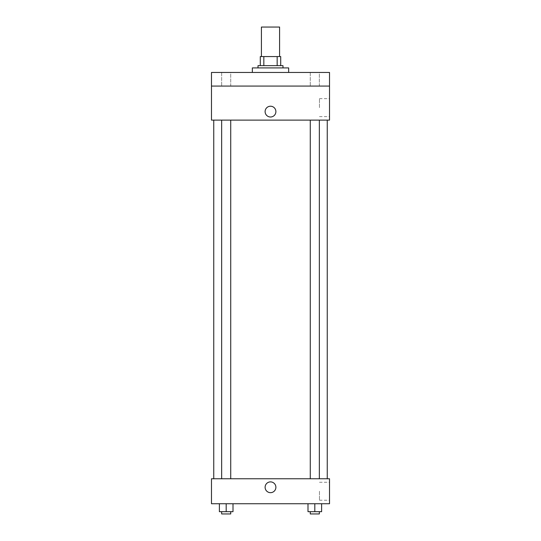 <?xml version="1.0" encoding="UTF-8"?>
<svg xmlns="http://www.w3.org/2000/svg" width="541" height="541" viewBox="0 0 541 541"><rect width="100%" height="100%" fill="white"/><g stroke="black" fill="none" stroke-linecap="round" stroke-linejoin="round"><path stroke-width="0.41" stroke-dasharray="2.71 2.03" d="M261.418 27.05L279.582 27.05M270.5 56.562L261.418 56.562L270.5 56.562M277.161 65.637L277.161 56.562L280.711 56.562L280.711 65.637L263.839 65.637L280.711 65.637M277.161 56.562L260.289 56.562M263.839 65.637L260.289 65.637L263.839 65.637L263.839 56.562M282.984 65.637L258.016 65.637M258.016 67.909L282.984 67.909L258.016 67.909M252.343 67.909L288.657 67.909M270.5 72.447L252.343 72.447L270.5 72.447M319.346 72.447L310.27 72.447L319.346 72.447L310.27 72.447L319.346 72.447L319.346 86.066L310.27 86.066L319.346 86.066L310.27 86.066L319.346 86.066L319.346 72.447M230.73 72.447L221.654 72.447L230.73 72.447L221.654 72.447L230.73 72.447L230.73 86.066L221.654 86.066L230.73 86.066L221.654 86.066L230.73 86.066L230.73 72.447M329.516 72.447L211.484 72.447L211.484 86.066L329.516 86.066L329.516 72.447M329.516 86.066L329.516 120.116L211.484 120.116L211.484 86.066L329.516 86.066L211.484 86.066M211.484 111.608L211.484 106.212L211.484 111.608M329.516 107.632L329.516 98.651L329.516 107.632M270.5 120.116L213.749 120.116L270.5 120.116M314.808 120.116L319.346 120.116L314.808 120.116M226.192 120.116L221.654 120.116L226.192 120.116M270.5 106.212A5.39 5.39 0 0 0 265.834 114.3A5.39 5.39 0 0 0 275.166 114.3A5.39 5.39 0 0 0 270.5 106.212A5.39 5.39 0 0 0 265.834 114.3A5.39 5.39 0 0 0 275.166 114.3A5.39 5.39 0 0 0 270.5 106.212M270.5 116.998A5.39 5.39 0 0 1 265.834 108.91A5.39 5.39 0 0 1 275.166 108.91A5.39 5.39 0 0 1 270.5 116.998M319.474 107.632L319.474 98.651L319.474 107.632M270.5 478.765L213.749 478.765L270.5 478.765M314.808 478.765L319.346 478.765L314.808 478.765M226.192 478.765L221.654 478.765L226.192 478.765M329.516 478.765L211.484 478.765L211.484 503.739L329.516 503.739L329.516 478.765M211.484 487.279L211.484 492.668L211.484 487.279M321.618 511.678L314.808 511.678L321.618 511.678L321.618 503.739L307.998 503.739L321.618 503.739L307.998 503.739L321.618 503.739L307.998 503.739L321.618 503.739L307.998 503.739L321.618 503.739L321.618 511.678L307.998 511.678L307.998 503.739L307.998 511.678L319.346 511.678L314.808 511.678L314.808 503.739L314.808 511.678L307.998 511.678L307.998 503.739M233.002 511.678L226.192 511.678L233.002 511.678L233.002 503.739L219.382 503.739L233.002 503.739L219.382 503.739L233.002 503.739L219.382 503.739L233.002 503.739L219.382 503.739L233.002 503.739L233.002 511.678L219.382 511.678L219.382 503.739L219.382 511.678L230.73 511.678L226.192 511.678L226.192 503.739L226.192 511.678L219.382 511.678L219.382 503.739M329.516 491.248L329.516 500.229L329.516 491.248M270.5 481.889A5.39 5.39 0 0 0 265.834 489.97A5.39 5.39 0 0 0 275.166 489.97A5.39 5.39 0 0 0 270.5 481.889A5.39 5.39 0 0 0 265.834 489.97A5.39 5.39 0 0 0 275.166 489.97A5.39 5.39 0 0 0 270.5 481.889M270.5 492.668A5.39 5.39 0 0 1 265.834 484.58A5.39 5.39 0 0 1 275.166 484.58A5.39 5.39 0 0 1 270.5 492.668M319.474 491.248L319.474 500.229L319.474 491.248M310.27 511.678L310.27 513.95L319.346 513.95L310.27 513.95L319.346 513.95L319.346 511.678L310.27 511.678L319.346 511.678M314.808 511.678L314.808 503.739M221.654 511.678L221.654 513.95L230.73 513.95L221.654 513.95L230.73 513.95L230.73 511.678L221.654 511.678L230.73 511.678M226.192 511.678L226.192 503.739M221.654 72.447L221.654 86.066L221.654 72.447M310.27 72.447L310.27 86.066L310.27 72.447M319.474 116.613L329.516 116.613M319.474 98.651L329.516 98.651M230.73 478.765L230.73 120.116M221.654 478.765L221.654 120.116M319.346 478.765L319.346 120.116M310.27 478.765L310.27 120.116M319.474 500.229L329.516 500.229M319.474 482.274L329.516 482.274"/><path stroke-width="0.81" d="M279.582 56.562L279.582 27.05L261.418 27.05L261.418 56.562M263.839 65.637L263.839 56.562L260.289 56.562L260.289 65.637L260.289 56.562M263.839 56.562L280.711 56.562L280.711 65.637M277.161 65.637L277.161 56.562M258.016 67.909L258.016 65.637L282.984 65.637L282.984 67.909M288.657 72.447L288.657 67.909L252.343 67.909L252.343 72.447M211.484 72.447L329.516 72.447L329.516 86.066L211.484 86.066L211.484 72.447M329.516 86.066L329.516 120.116L211.484 120.116L211.484 86.066M270.5 116.998A5.39 5.39 0 0 1 265.834 108.91A5.39 5.39 0 0 1 275.166 108.91A5.39 5.39 0 0 1 270.5 116.998M211.484 478.765L329.516 478.765L329.516 503.739L211.484 503.739L211.484 478.765M270.5 492.668A5.39 5.39 0 0 1 265.834 484.58A5.39 5.39 0 0 1 275.166 484.58A5.39 5.39 0 0 1 270.5 492.668M307.998 503.739L307.998 511.678L321.618 511.678L321.618 503.739L321.618 511.678M314.808 511.678L314.808 503.739M319.346 511.678L319.346 513.95L310.27 513.95L310.27 511.678M219.382 503.739L219.382 511.678L233.002 511.678L233.002 503.739L233.002 511.678M226.192 511.678L226.192 503.739M230.73 511.678L230.73 513.95L221.654 513.95L221.654 511.678M327.251 478.765L327.251 120.116M213.749 478.765L213.749 120.116M310.27 120.116L310.27 478.765M319.346 120.116L319.346 478.765M230.73 478.765L230.73 120.116M221.654 478.765L221.654 120.116"/></g></svg>
